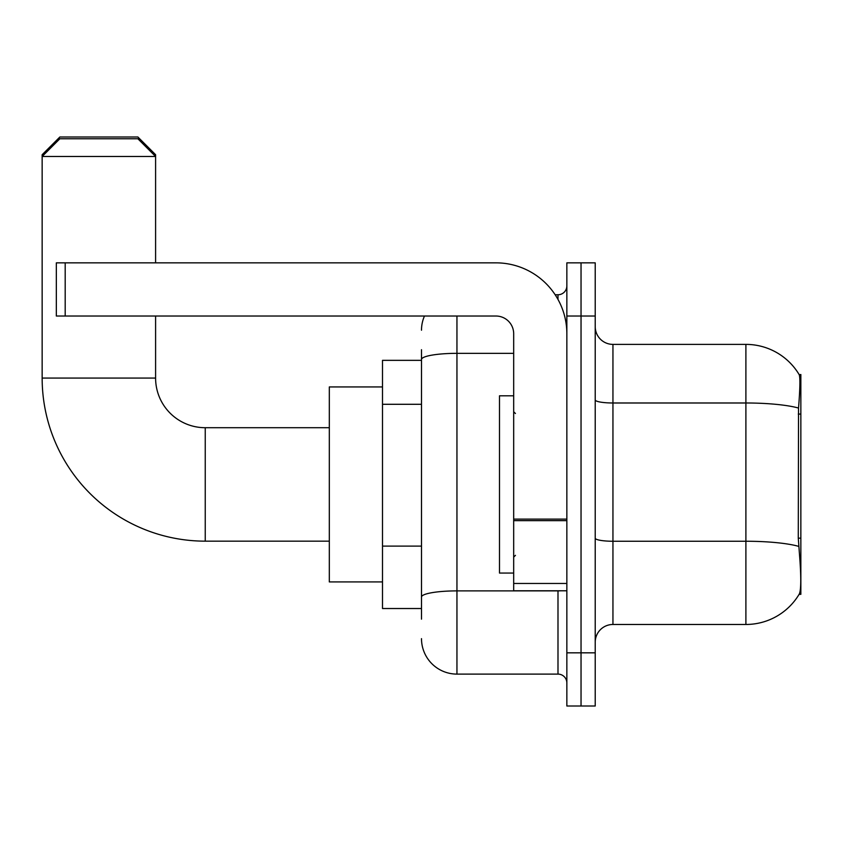 <?xml version="1.0" encoding="UTF-8"?>
<svg xmlns="http://www.w3.org/2000/svg" width="843" height="843" viewBox="0 0 843 843"><rect width="100%" height="100%" fill="white"/><g stroke="black" fill="none" stroke-linecap="round" stroke-linejoin="round"><path stroke-width="1.26" d="M800.85 594.336L799.111 594.336L799.417 593.809C801.208 589.183 801.208 575.769 799.417 553.566L798.279 538.161L798.532 408.054C800.07 388.771 800.302 377.675 799.238 374.745L800.85 374.524L800.85 594.336M421.5 393.649L421.5 349.708L421.5 360.34L382.501 360.34L382.501 608.52L421.5 608.52M595.221 642.197A17.724 17.724 0 0 1 612.945 624.473L745.897 624.473L745.897 344.387A62.045 62.045 0 0 1 799.111 374.524A62.045 62.045 0 0 0 745.897 344.387L612.945 344.387A17.724 17.724 0 0 1 595.221 326.662A17.724 17.724 0 0 0 612.945 344.387L612.945 624.473M799.417 593.809A62.045 62.045 0 0 1 745.897 624.473M581.038 652.83L581.038 706.012L595.221 706.012L595.221 652.83L581.038 652.83L581.038 706.012L566.854 706.012L566.854 652.83L581.038 652.83L581.038 316.03L581.038 652.83M566.854 652.83L566.854 262.847L581.038 262.847L581.038 316.03L581.038 262.847L595.221 262.847L595.221 652.83M799.238 374.745A62.045 62.045 0 0 0 745.897 344.387A62.045 62.045 0 0 1 799.238 374.745M421.5 619.152L421.5 349.708M456.948 316.03L456.948 674.105L557.992 674.105L557.992 590.785M555.168 294.755L557.992 294.755A8.862 8.862 0 0 0 566.854 285.893M421.5 603.198L421.5 556.738M566.854 682.967A8.862 8.862 0 0 0 557.992 674.105M421.5 330.203A35.448 35.448 0 0 1 424.461 316.03M456.948 674.105A35.448 35.448 0 0 1 421.5 638.646M513.682 395.799L499.499 395.799L499.499 573.061L513.682 573.061M329.318 541.153L205.239 541.153A163.089 163.089 0 0 1 42.15 378.075L42.15 154.712L59.874 136.987L137.873 136.987L155.597 154.712L153.826 154.712M205.239 541.153L205.239 427.707A49.632 49.632 0 0 1 155.597 378.075L155.597 316.03M59.874 138.758L137.873 138.758L155.597 156.482L42.15 156.482L59.874 138.758M155.597 262.847L155.597 154.712M382.501 386.937L329.318 386.937L329.318 581.923L382.501 581.923M43.92 154.712L42.15 154.712M566.854 590.785L513.682 590.785L513.682 519.109L566.854 519.109M566.854 333.754A70.907 70.907 0 0 0 495.947 262.847L65.196 262.847L65.196 316.03L495.947 316.03A17.724 17.724 0 0 1 513.682 333.754L513.682 519.109M65.196 316.03L56.333 316.03L56.333 262.847L65.196 262.847M800.85 414.071L798.279 414.071M800.85 538.161L798.279 538.161M421.5 404.292L382.501 404.292M421.5 546.106L382.501 546.106M798.532 408.054A62.045 10.769 180 0 0 745.897 402.986L612.945 402.986A17.724 3.077 0 0 1 595.221 399.909M798.721 546.369A62.045 10.769 180 0 0 745.897 541.248L612.945 541.248A17.724 3.077 0 0 1 595.221 538.171M595.221 316.03L566.854 316.03M561.069 590.785A8.862 1.538 0 0 1 557.992 590.89L456.948 590.89A35.448 6.154 180 0 0 421.5 597.044M421.5 359.508A35.448 6.154 180 0 1 456.948 353.343L513.682 353.343M557.992 299.423L557.992 294.755M42.15 378.075L155.597 378.075M566.854 520.647L513.682 520.647M513.682 583.461L566.854 583.461M515.452 413.523L513.682 411.753M515.452 555.337L513.682 557.107M329.318 427.707L205.239 427.707"/></g></svg>
